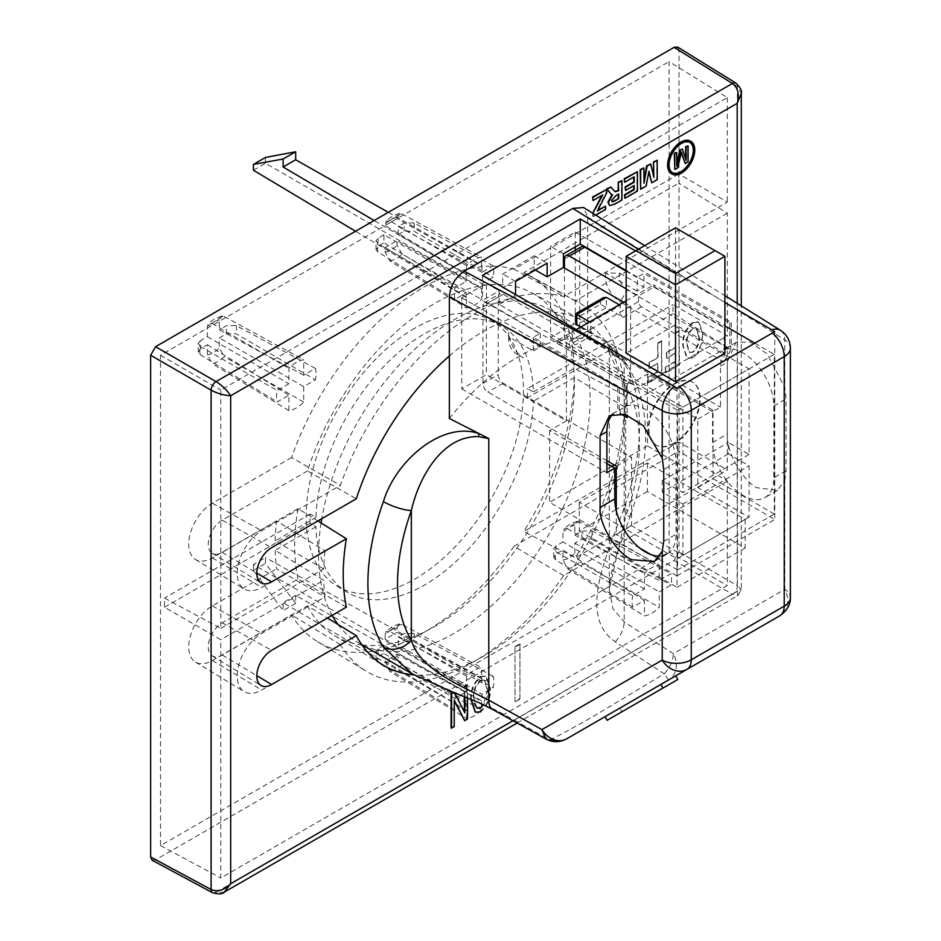 <?xml version="1.0" encoding="UTF-8"?>
<svg xmlns="http://www.w3.org/2000/svg" width="941" height="941" viewBox="0 0 941 941"><rect width="100%" height="100%" fill="white"/><g stroke="black" fill="none" stroke-linecap="round" stroke-linejoin="round"><path stroke-width="0.71" stroke-dasharray="4.71 3.53" d="M337.972 624.448A192.035 110.873 120 0 0 358.298 642.727A192.035 110.873 120 0 0 454.315 633.211A192.035 110.873 120 0 0 579.774 463.984A192.035 110.873 120 0 0 550.332 310.107A192.035 110.873 120 0 0 454.315 319.611A192.035 110.873 120 0 0 321.798 518.714M321.093 522.973A192.035 110.873 120 0 0 332.138 615.379M449.351 418.463A192.035 110.873 -60 0 1 518.503 356.674A192.035 110.873 -60 0 1 587.666 338.607L615.002 354.91L603.016 343.7L606.557 342.559L623.989 362.732A192.035 110.873 -60 0 1 623.989 508.211C607.086 555.061 577.186 615.79 615.296 641.821L664.228 673.827L595.818 714.913C575.657 726.534 560.354 734.839 549.897 739.838L496.554 710.373L412.205 673.85M784.782 480.463L786.064 470.747L786.064 398.913L784.782 387.433L767.256 354.098L750.436 342.065L735.886 342.536L727.264 362.156L727.264 434.001C725.946 450.668 742.131 480.204 756.693 487.709L777.513 490.332L784.782 480.463L784.782 589.36A20.949 17.432 -120 0 1 779.889 615.72M730.828 345.853L724.417 349.558A43.298 24.995 60 0 1 756.646 364.355A43.298 24.995 60 0 1 773.796 405.994L773.796 477.84A43.298 24.995 60 0 1 764.821 497.66A43.298 24.995 60 0 1 743.178 495.519A43.298 24.995 60 0 1 712.56 442.493L712.56 411.699L720.465 407.135L720.465 366.084A43.298 24.995 60 0 1 729.428 346.264A43.298 24.995 60 0 1 731.322 345.347L729.851 346.206A43.298 24.995 60 0 1 730.828 345.853L730.828 349.829L627.141 289.969L620.225 301.943L723.923 361.803L724.417 327.315L637.504 277.136L643.926 273.431L729.851 323.034L731.322 322.187L731.322 345.347M659.9 556.119A43.298 24.995 -120 0 0 667.051 554.108A43.298 24.995 -120 0 0 676.026 534.288L676.026 462.443A43.298 24.995 -120 0 0 658.876 420.792A43.298 24.995 -120 0 0 626.647 406.006L620.225 409.711A43.298 24.995 -120 0 0 619.237 410.064L617.755 410.911L617.755 387.751L619.237 386.892L533.324 337.29L539.734 333.585L482.462 300.52L499.248 290.816L499.248 304.508L566.4 343.277L566.4 420.815L486.415 374.636L461.725 388.892L461.725 297.662L486.415 283.406L486.415 374.636M549.897 739.838L545.968 739.038M668.592 679.978A20.949 17.432 -120 0 1 668.475 680.049L664.228 673.827C669.933 667.569 672.98 660.853 673.368 653.689A20.949 17.432 -120 0 1 668.639 679.943M623.989 508.211A20.949 5.105 -160.2 0 1 630.576 514.939A20.949 5.105 -160.2 0 1 625.683 516.409L609.321 589.337L612.967 608.721L624.189 621.954L673.368 653.689L784.782 589.36A20.949 12.092 -0 0 1 790.358 597.582M630.576 514.939L613.497 564L610.003 580.185L609.321 589.337L609.321 353.334L625.683 386.798C643.926 414.334 643.926 467.795 625.683 516.409L625.683 386.798A20.949 16.326 148.4 0 0 628.717 367.272L628.717 367.272C650.619 407.312 651.243 456.526 630.576 514.939M623.989 362.732A20.949 16.326 148.4 0 1 628.717 367.272L618.731 353.345L606.557 342.559L550.332 310.107M615.002 354.91L608.204 348.852L609.321 353.322L616.614 356.862L615.002 354.91L624.189 360.403L616.614 356.862M587.666 338.607L587.666 216.971L583.526 207.502M575.292 250.259L575.292 323.328L550.603 337.572L550.603 246.354L575.292 232.098L575.292 246.918M534.312 269.444L502.706 287.687L502.706 274.007L534.312 255.752L534.312 269.444L535.3 270.008M619.837 708.126L675.697 675.873L605.028 716.677L619.837 708.126L621.93 711.761L677.802 679.508M638.363 249.271L724.911 302.52M780.501 330.315A20.949 12.551 -58.1 0 1 784.782 339.866L784.782 387.433M709.22 293.451L635.528 250.906M486.415 283.406L499.248 290.816M461.725 297.662L617.755 387.751M612.932 414.064A43.298 24.995 60 0 1 615.861 411.829A43.298 24.995 60 0 1 617.755 410.911M461.725 388.892L606.898 472.711M566.4 420.815L549.615 430.519L606.898 463.584M550.603 337.572L630.599 383.763L630.599 306.213L623.683 302.226M563.436 253.764L550.603 246.354M712.56 411.699L647.384 374.071L630.599 383.763M575.292 323.328L720.465 407.135M575.292 232.098L731.322 322.187M626.153 270.585L637.504 277.136L637.01 291.11L643.926 287.111L643.926 273.431M502.706 287.687L515.539 294.533M515.539 281.418L502.706 274.007M630.599 306.213L566.4 343.277M499.248 304.508L515.539 295.098M534.312 255.752L547.144 263.174M607.121 720.312L621.93 711.761M724.417 349.558L724.417 327.315M774.784 331.879L774.784 519.456L647.384 445.905L647.384 374.071M482.462 275.431L482.462 300.52M549.615 430.519L549.615 502.353L677.014 575.904L677.014 388.327M606.898 460.737L487.897 392.032A6.987 4.035 60 0 1 482.956 383.469L482.956 305.931A6.987 4.035 60 0 1 484.403 302.731A6.987 4.035 60 0 1 487.897 303.084L626.647 383.763L626.647 406.006M647.384 445.905L614.297 465.007M611.838 466.43L549.615 502.353M540.228 333.302L540.228 346.982L533.324 350.969L508.634 336.725L508.634 340.136L508.634 332.161A20.949 12.092 -120 0 0 523.443 357.815L516.527 353.828A11.174 6.446 60 0 1 508.634 340.136M533.324 337.29L533.324 350.969M620.225 413.452L620.225 409.711M619.237 410.064L619.237 386.892M729.851 323.034L729.851 346.206M637.01 291.11L605.71 273.031L619.813 273.196A11.174 6.446 -120 0 0 627.141 289.969M619.813 273.196L643.926 287.111M626.153 288.828L638.492 295.956L653.807 287.111L723.923 327.597M637.01 277.419L626.153 271.149M730.828 349.829L723.923 361.803M677.014 575.904L774.784 519.456M616.273 480.98L647.384 463.019L745.154 519.456L677.014 558.801L579.244 502.353L614.791 481.827M677.508 410.276L774.29 354.392L774.29 514.045L677.508 569.917L677.508 410.276L557.025 340.713L576.28 329.597M626.647 383.763L557.025 342.995L572.328 334.149L503.2 294.239A6.987 4.035 -120 0 0 499.706 293.898A6.987 4.035 -120 0 0 498.26 297.097L498.26 374.636A6.987 4.035 -120 0 0 503.2 383.187L631.587 457.314L631.587 525.737L616.273 534.57L616.273 510.657M627.141 383.469L627.141 415.075M508.634 336.725L508.634 332.161M508.634 328.738L540.228 346.982M653.807 287.111L653.807 284.841L724.911 325.892M754.835 343.159L774.29 354.392M774.29 514.045L713.055 478.698L713.055 410.276L584.679 336.149L569.364 344.994A6.987 4.035 60 0 1 564.424 336.431L564.424 268.02M564.424 336.431L579.738 327.597A6.987 4.035 -120 0 0 584.679 336.149M579.738 327.597L579.738 250.059L564.424 258.893M581.185 246.86A6.987 4.035 -120 0 0 579.738 250.059M605.71 273.031A20.949 12.092 -120 0 0 620.225 301.943M572.328 334.149L572.328 339.854L590.595 329.303L590.595 322.469L620.225 305.366L620.225 312.2L638.492 301.649A4.187 2.423 -120 0 0 641.456 306.79L749.107 368.931L749.107 454.456L728.369 442.482L728.369 453.891L749.107 465.866L749.107 517.185L697.752 487.532L697.752 419.11L569.364 344.994M638.492 301.649L638.492 295.956M745.154 519.456L745.154 547.968L647.384 491.52L647.384 463.019M616.037 509.622L579.244 530.865L579.244 502.353M647.384 491.52L616.273 509.481M579.244 530.865L677.014 587.313L677.014 558.801M677.014 587.313L745.154 547.968M626.153 300.802L653.807 284.841M724.911 353.251L675.532 324.751L626.153 353.251M523.443 357.815L516.527 353.828M677.508 569.917L650.89 554.555M639.927 548.227L616.273 534.57M557.025 340.713L557.025 342.995M749.107 517.185L682.931 555.378L631.587 525.737M697.752 487.532L713.055 478.698M682.931 555.378L682.931 504.07L662.193 492.096L662.193 480.686L682.931 492.661L682.931 407.135L575.292 344.982A4.187 2.423 60 0 1 572.328 339.854M697.752 419.11L713.055 410.276M682.931 504.07L749.107 465.866M728.369 453.891L662.193 492.096M662.193 480.686L728.369 442.482M749.107 454.456L682.931 492.661M682.931 407.135L749.107 368.931M580.726 327.033L593.559 334.443L575.292 344.982M641.456 306.79L623.189 317.329L606.404 307.636L576.774 324.751M675.532 324.751L675.532 227.816L626.153 256.328M724.911 256.328L675.532 227.816M616.273 466.148L631.587 457.314M620.225 305.366L619.237 304.79M623.189 317.329A4.187 2.423 60 0 1 620.225 312.2M590.595 329.303A4.187 2.423 -120 0 0 593.559 334.443M589.607 321.893L590.595 322.469M575.551 322.034L576.774 317.905L600.476 304.225L606.404 307.636L606.404 297.38M600.476 304.225L600.476 300.802L603.44 297.674M575.551 313.776L576.774 314.482L576.774 317.905M303.708 375.212L219.312 329.82L219.312 319.928L221.747 316.011L224.24 316.552A26.007 15.009 120 0 0 218.194 318.858A26.007 15.009 120 0 0 212.16 323.528L208.396 323.622L207.385 326.809L207.385 336.702L200.362 340.76L200.362 348.817L207.385 344.759L207.385 354.651L212.16 363.638A26.007 15.009 120 0 0 224.24 356.651L219.312 347.77L219.312 337.878L226.334 333.82L236.238 333.808L315.423 379.846L303.708 386.61L303.708 402.054A27.936 16.126 -60 0 1 288.899 410.605L288.899 395.161L277.183 401.925A27.936 16.126 -60 0 1 277.183 390.527L288.899 383.763L288.899 368.319A27.936 16.126 -60 0 1 296.309 362.379A27.936 16.126 -60 0 1 303.708 359.768L303.708 375.212L315.423 368.437A27.936 16.126 -60 0 1 315.423 379.846M481.474 678.543L397.067 632.317L397.067 627.823L391.115 629.658L385.151 634.705L386.163 631.517L389.915 631.423L466.654 676.214A27.936 16.126 -60 0 1 474.064 670.274A27.936 16.126 -60 0 1 481.474 667.663L481.968 682.813L493.19 676.332A27.936 16.126 -60 0 1 493.19 687.742L481.968 694.223L481.968 701.069L295.674 595.371L295.674 603.357L265.48 563.412L265.48 557.59L253.423 564.553L466.16 687.377L466.654 676.214M567.682 528.795L563.93 528.877L562.918 532.077L562.918 541.969L555.884 546.027L553.779 548.556L555.684 551.649L632.705 595.794L644.42 589.031L644.42 573.587A27.936 16.126 -60 0 1 651.831 567.646A27.936 16.126 -60 0 1 659.229 565.035L579.762 521.82A26.007 15.009 120 0 0 573.728 524.125A26.007 15.009 120 0 0 567.682 528.795L644.42 573.587M466.654 265.691L389.915 220.9L386.163 220.982L385.151 225.558L466.654 274.29L466.654 265.691A27.936 16.126 -60 0 1 474.064 259.751A27.936 16.126 -60 0 1 481.474 257.14L481.474 265.738L397.067 218.677L385.151 225.558M362.25 645.008A197.798 114.202 120 0 0 503.294 565.988A197.798 114.202 120 0 0 574.433 384.257A197.798 114.202 120 0 0 532.23 293.016A197.798 114.202 120 0 0 307.472 470.959L356.298 498.789M449.351 355.98A199.022 114.908 -60 0 1 582.22 320.469A199.022 114.908 -60 0 1 624.671 412.276A199.022 114.908 -60 0 1 414.099 674.92M690.612 141.232A18.855 10.88 -60 0 1 693.188 156.418A18.855 10.88 -60 0 1 680.943 172.815A18.855 10.88 -60 0 1 671.756 173.885M674.544 443.399A36.311 20.961 -60 0 1 656.383 445.199A36.311 20.961 -60 0 1 650.819 416.098A36.311 20.961 -60 0 1 674.544 384.104A36.311 20.961 -60 0 1 692.694 382.305A36.311 20.961 -60 0 1 698.269 411.405A36.311 20.961 -60 0 1 674.544 443.399M674.05 443.117A36.311 20.961 -60 0 1 655.889 444.917A36.311 20.961 -60 0 1 650.325 415.816A36.311 20.961 -60 0 1 674.05 383.822A36.311 20.961 -60 0 1 692.2 382.022A36.311 20.961 -60 0 1 697.775 411.123A36.311 20.961 -60 0 1 674.05 443.117M689.906 142.444A17.456 10.08 120 0 0 689.671 142.303A17.456 10.08 120 0 0 680.943 143.161A17.456 10.08 120 0 0 669.533 158.547A17.456 10.08 120 0 0 672.203 172.532A17.456 10.08 120 0 0 672.462 172.674M678.814 174.038L513.986 269.197A211.525 122.13 120 0 0 424.685 286.593A211.525 122.13 120 0 0 291.522 457.561L340.371 485.38A212.748 122.824 -60 0 1 474.064 314.118A212.748 122.824 -60 0 1 563.647 296.544L727.334 202.044L678.814 174.038L678.814 183.166L727.334 213.16L727.334 335.925L672.991 304.555L672.991 313.671L727.334 347.276L727.334 470.03L678.814 442.023L678.814 451.139L727.334 481.145L727.334 585.573L220.806 878.012L220.806 639.715L164.534 607.227L164.534 598.1L220.806 628.365L220.806 390.056L727.334 97.617L669.11 61.612L669.11 551.967L160.511 845.594L160.511 355.251L669.11 61.612M513.986 269.197L563.647 296.544M224.24 316.552L303.708 359.768M414.816 328.174A153.63 88.701 120 0 0 314.706 462.69A153.63 88.701 120 0 0 337.054 586.102A153.63 88.701 120 0 0 414.816 579.044A153.63 88.701 120 0 0 515.433 442.799A153.63 88.701 120 0 0 490.673 320.022A153.63 88.701 120 0 0 414.816 328.174M164.534 607.227L310.13 523.161L315.953 526.76A153.877 88.842 120 0 0 346.806 592.007A153.877 88.842 120 0 0 424.685 584.949A153.877 88.842 120 0 0 533.418 401.219L527.395 397.737L672.991 313.671M310.13 523.161A153.724 88.76 -60 0 1 310.13 514.045L315.953 517.397A153.877 88.842 120 0 1 424.685 333.667A153.877 88.842 120 0 1 500.671 325.515A153.877 88.842 120 0 1 533.418 391.856L527.395 388.609L672.991 304.555M397.067 627.823L399.502 623.907L402.007 624.448L481.474 667.663M397.067 218.677L399.502 213.372L402.007 213.925L481.474 257.14M514.998 646.643L519.938 643.785L519.938 698.528L514.998 701.374L514.998 646.643L514.998 701.374M453.562 692.317L464.384 711.914M464.384 696.563L464.384 686.071L467.042 684.542L467.042 718.748L464.207 720.383M454.244 700.869L453.75 726.417L451.08 727.958M470.841 699.398C470.253 690.588 473.417 682.931 480.333 676.426L485.697 676.014L489.826 688.036C490.532 697.01 487.367 704.833 480.322 711.514L475.181 712.055M633.705 177.084L624.236 181.978M636.939 171.415L636.939 190.8L624.459 198.01M633.705 185.777L625.095 190.176M650.255 163.734L653.419 175.402M656.736 159.982L656.736 179.366L651.278 182.519M648.761 172.191L645.632 185.789L640.162 188.941M643.397 167.686L643.973 180.319M621.436 180.366L621.436 199.751L614.391 203.821L609.427 205.432M611.921 194.575L611.015 194.128M610.368 186.753L614.873 191.611M601.84 195.481L592.595 200.245M606.157 189.188L606.157 192.67L596.9 210.69L597.806 210.161M605.087 205.961L605.087 209.196L592.818 216.277L592.818 213.289M692.694 357.533L686.812 358.156L682.79 345.653C682.143 336.631 685.424 328.903 692.635 322.481L698.551 321.834L702.539 334.102L701.61 343.336L697.081 353.651L693.188 357.815L687.295 358.439L683.284 345.947C682.637 336.913 685.918 329.185 693.129 322.763L692.635 322.481M666.451 352.499L675.191 347.464L675.191 332.985L678.99 330.797L678.99 365.002L665.311 372.895L665.311 367.202L675.191 361.497L675.191 353.157L666.451 358.203L666.451 352.499L675.685 347.747L675.191 332.985M648.984 362.591L657.712 357.545L657.712 343.077L661.511 340.877L661.511 375.094L647.843 382.987L647.843 377.282L657.712 371.577L657.712 363.25L648.984 368.296L648.984 362.591L658.206 357.827L657.712 343.077M519.938 698.528L519.938 643.785M520.432 644.079L515.492 646.926M515.492 701.657L520.432 698.81M464.878 696.752L464.384 686.071M453.927 692.106L454.574 692.705M467.042 684.542L467.536 697.834M464.878 686.354L467.536 684.825M471.335 699.681C470.747 690.882 473.911 683.225 480.827 676.708L480.333 676.426M480.322 711.514L480.816 711.808C487.861 705.103 491.037 697.269 490.32 688.318L489.826 688.036M480.827 676.708L486.191 676.308L490.32 688.318M224.287 892.127L216.042 892.374L732.439 594.23L737.803 595.653L737.203 591.277L741.296 589.607L737.379 585.678L737.379 86.313L741.296 93.594M346.37 607.157L298.062 579.021L222.241 622.801A19.726 11.386 120 0 0 209.384 640.08A19.726 11.386 120 0 0 212.254 655.924A19.726 11.386 120 0 0 222.241 655.018L307.472 605.816L327.503 618.049M307.472 605.816A197.798 114.202 120 0 0 334.455 635.598A197.798 114.202 120 0 0 361.956 644.973M307.472 470.959L222.241 520.173A19.726 11.386 120 0 0 209.384 537.452A19.726 11.386 120 0 0 212.254 553.296A19.726 11.386 120 0 0 222.241 552.391L298.062 508.611L317.882 520.973M298.062 508.611A197.798 114.202 120 0 0 298.062 579.021M592.818 216.277L593.312 213.607M595.771 215.136L593.312 216.559M697.081 353.651L693.188 357.815M701.61 343.336L697.575 353.945M702.539 334.102L702.104 343.618M693.129 322.763L699.045 322.116L703.033 334.384M666.451 358.203L666.946 352.793M675.191 353.157L666.946 358.486M675.191 361.497L675.685 353.451M665.311 367.202L675.685 361.779M665.311 372.895L665.805 367.484M678.99 365.002L665.805 373.189M678.99 330.797L679.484 365.284M675.685 333.267L679.484 331.079M648.984 368.296L649.478 362.873M657.712 363.25L649.478 368.578M657.712 371.577L658.206 363.532M647.843 377.282L658.206 371.871M647.843 382.987L648.337 377.564M661.511 375.094L648.337 383.269M661.511 340.877L662.005 375.377M658.206 343.359L662.005 341.171M476.793 707.973L473.993 698.175C473.405 691.564 475.687 685.718 480.839 680.649L484.615 680.343L487.661 689.8C488.414 696.563 486.121 702.586 480.792 707.867M152.148 860.239L155.571 859.851L674.05 560.518L678.99 551.967L678.99 50.214L677.602 47.05M693.129 352.146L689.588 352.51L687.071 343.912C686.518 338.054 688.53 332.902 693.129 328.456L696.587 328.15L699.234 336.796C699.798 342.665 697.763 347.782 693.129 352.146L689.094 352.228L686.577 343.63C686.024 337.772 688.036 332.62 692.635 328.174L693.129 328.456M473.499 697.893C472.911 691.27 475.193 685.424 480.345 680.367L480.839 680.649M487.661 689.8L483.345 704.703M480.345 680.367L484.121 680.061L487.167 689.506M611.603 200.457L615.614 195.163L618.213 194.234M611.897 201.539L611.109 200.174M699.234 336.796L698.74 336.513C699.304 342.383 697.269 347.5 692.635 351.863M692.635 328.174L696.093 327.868L698.74 336.513M160.511 355.251L220.806 390.056M160.511 845.594L220.806 878.012M669.11 551.967L727.334 585.573M727.334 97.617L727.334 202.044M681.625 153.995L680.943 151.842L677.238 167.533L674.297 169.227M676.25 152.136L676.744 163.546M681.954 148.843L685.648 158.982M687.6 145.584L687.6 161.558L684.683 163.228M388.327 212.325L481.968 265.444L481.968 272.29L493.19 265.809A27.936 16.126 -60 0 1 493.19 277.219L481.968 283.7L481.474 299.426A27.936 16.126 -60 0 1 466.654 307.978L466.16 292.816L454.938 299.297A27.936 16.126 -60 0 1 454.938 287.899L466.16 281.418L466.16 274.572L374.142 220.512M220.806 628.365L323.716 568.952A212.748 122.824 -60 0 1 324.963 550.897L261.739 587.396A34.676 20.02 -60 0 1 244.19 588.995A34.676 20.02 -60 0 1 239.143 561.142A34.676 20.02 -60 0 1 261.739 530.771L340.371 485.38M310.13 514.045L164.534 598.1M323.716 568.952L275.172 540.946L315.953 517.397M315.953 526.76L275.172 550.309L323.716 580.303L220.806 639.715M253.423 564.553L253.423 570.375L283.1 610.615L283.1 602.64L466.16 710.184L466.16 703.339L454.938 709.82A27.936 16.126 -60 0 1 454.938 698.422L466.16 691.941L466.16 687.377M466.16 710.184L385.151 661.17L397.067 654.289L481.474 701.351L481.474 709.949A27.936 16.126 -60 0 1 466.654 718.501L466.654 709.902M727.334 481.145L563.647 575.645A212.748 122.824 -60 0 1 366.39 671.286A212.748 122.824 -60 0 1 340.371 644.632L261.739 690.035A34.676 20.02 -60 0 1 244.19 691.623A34.676 20.02 -60 0 1 239.143 663.77A34.676 20.02 -60 0 1 261.739 633.411L324.963 596.912A212.748 122.824 -60 0 1 323.716 580.303M659.229 565.035L659.229 580.468L670.957 573.704A27.936 16.126 -60 0 1 670.957 585.114L659.229 591.877L659.229 607.321A27.936 16.126 -60 0 1 644.42 615.873L644.42 600.429L632.705 607.192A27.936 16.126 -60 0 1 632.705 595.794M563.647 575.645L513.986 546.309L678.814 451.139M678.814 442.023L523.725 531.559L575.351 557.778L727.334 470.03M727.334 347.276L624.424 406.688A212.748 122.824 -60 0 1 575.351 557.778M624.424 406.688L574.198 377.67L533.418 401.219M533.418 391.856L574.198 368.307L624.424 395.338L727.334 335.925M727.334 213.16L575.351 300.908A212.748 122.824 -60 0 1 579.115 302.826A212.748 122.824 -60 0 1 624.424 395.338M575.351 300.908L523.725 272.702L678.814 183.166M466.654 297.097L385.151 247.53L385.151 252.023L389.915 261.01L466.654 307.978M291.522 457.561L212.36 503.259A33.453 19.314 120 0 0 190.564 532.559A33.453 19.314 120 0 0 195.422 559.436A33.453 19.314 120 0 0 212.36 557.895L276.572 520.832L324.963 550.897M275.172 540.946A211.525 122.13 -60 0 1 276.572 520.832M523.725 272.702A211.525 122.13 -60 0 1 529.136 275.384A211.525 122.13 -60 0 1 574.198 368.307M275.172 550.309A211.525 122.13 120 0 0 276.572 568.823L324.963 596.912M513.986 546.309A211.525 122.13 -60 0 1 317.623 641.727A211.525 122.13 -60 0 1 291.522 614.826L212.36 660.523A33.453 19.314 -60 0 1 195.422 662.064A33.453 19.314 -60 0 1 190.564 635.187A33.453 19.314 -60 0 1 212.36 605.898L276.572 568.823M574.198 377.67A211.525 122.13 -60 0 1 523.725 531.559M340.371 644.632L291.522 614.826M644.42 600.429L562.918 550.026L562.918 559.919L567.682 568.905L644.42 615.873M527.395 397.737A153.724 88.76 120 0 0 527.395 388.609M389.915 261.01A26.007 15.009 120 0 0 402.007 254.023L481.474 299.426M402.007 254.023L397.067 245.142L397.067 240.649L385.151 247.53M481.474 288.546L397.067 240.649M466.16 297.38L355.533 231.251M253.423 170.227L265.48 163.264L481.968 288.252M315.423 368.437L236.238 325.551L226.334 325.762L219.312 329.82M212.16 323.528L288.899 368.319M385.151 634.705L385.151 639.198L397.067 632.317M466.654 687.095L385.151 639.198M481.968 678.261L265.48 557.59M632.705 607.192L555.684 559.895L553.79 557.543L555.884 554.084L562.918 550.026M562.918 559.919C566.882 559.754 570.858 557.46 574.833 553.037L579.762 561.918L659.229 607.321M574.833 553.037L574.833 543.145L581.867 539.087L591.76 539.075A26.007 15.009 120 0 0 591.76 530.818L581.867 531.03L574.833 535.088L574.833 525.196L577.268 521.267L579.762 521.82M481.968 272.29L398.29 226.487L398.29 234.544L481.968 283.7M265.48 163.264L265.48 157.441M466.16 292.816L383.928 242.837L383.928 234.779L466.16 281.418M207.385 336.702L288.899 383.763M198.269 352.275L198.257 343.289L200.162 346.382A26.007 15.009 120 0 0 200.162 354.628L198.269 352.275L200.362 348.817M198.257 343.289L200.362 340.76M466.16 703.339L383.928 653.36L383.928 645.303L466.16 691.941M253.423 570.375L265.48 563.412M481.968 682.813L398.29 637.01L398.29 645.079L481.968 694.223M574.833 543.145L659.229 591.877M493.19 265.809L414.005 222.923L404.101 223.135L398.29 226.487M398.29 234.544L404.101 231.192L414.005 231.18L493.19 277.219M454.938 299.297L377.929 252L376.035 249.636L378.117 246.189L383.928 242.837M383.928 234.779L378.117 238.132L376.012 240.661L377.929 243.743L454.938 287.899M303.708 386.61L219.312 337.878M200.162 346.382L277.183 390.527M454.938 709.82L377.929 662.535L376.035 660.17L378.117 656.712L383.928 653.36M383.928 645.303L378.117 648.655L376.012 651.184L377.929 654.277L454.938 698.422M295.674 595.371L283.1 602.64M295.674 603.357L283.1 610.615M493.19 676.332L414.005 633.446L404.101 633.658L398.29 637.01M398.29 645.079L404.101 641.715L414.005 641.703L493.19 687.742M644.42 589.031L562.918 541.969M591.76 539.075L670.957 585.114M303.708 402.054L224.24 356.651M200.162 354.628L277.183 401.925M481.474 709.949L402.007 664.558L397.067 655.677L397.067 654.289M385.151 661.17L389.915 671.533L466.654 718.501M591.76 530.818L670.957 573.704M288.899 410.605L212.16 363.638M207.385 344.759L288.899 395.161M574.833 535.088L659.229 580.468M786.064 470.747L773.796 477.84M663.746 541.369L676.026 534.288M496.554 710.373A20.949 11.398 -61 0 1 492.861 709.561M615.296 641.821A20.949 12.327 122.9 0 0 624.189 621.954L624.189 360.403M587.666 216.971L784.782 339.866A20.949 12.092 180 0 1 790.358 348.088M675.709 675.873L605.028 716.677M712.56 442.493L727.264 434.001M720.465 366.084L727.264 362.156M773.796 405.994L786.064 398.913M676.026 462.443L663.746 469.535M503.2 294.239L487.897 303.084M498.26 297.097L482.956 305.931M482.956 383.469L498.26 374.636M503.2 383.187L487.897 392.032M600.476 300.802L576.774 314.482M219.312 319.928L213.348 321.763L207.385 326.809M402.007 624.448A26.007 15.009 120 0 0 395.961 626.753A26.007 15.009 120 0 0 389.915 631.423M574.833 525.196L568.87 527.031L562.918 532.077M389.915 220.9A26.007 15.009 -60 0 1 395.961 216.23A26.007 15.009 -60 0 1 402.007 213.925M397.067 217.3L391.115 219.124L385.151 224.181M512.974 720.735L737.203 591.277L737.203 303.32M222.241 622.801L271.62 650.313M222.241 655.018L256.799 675.673M222.241 520.173L271.62 547.686M222.241 552.391L256.799 573.045M212.642 892.774A6.987 4.035 118.3 0 0 216.042 892.374L155.571 859.851M678.99 50.214L737.379 86.313A6.987 4.035 121.7 0 0 736.027 83.173M674.05 560.518L732.439 594.23A6.987 4.176 120 0 0 737.379 585.678L678.99 551.967M212.36 503.259L261.739 530.771M212.36 557.895L261.739 587.396M212.36 605.898L261.739 633.411M212.36 660.523L261.739 690.035M385.151 252.023C389.127 251.859 393.091 249.565 397.067 245.142M226.334 333.82L226.334 325.762M207.385 354.651C211.36 354.486 215.336 352.193 219.312 347.77M567.682 568.905A26.007 15.009 120 0 0 579.762 561.918M555.884 546.027L555.884 554.084M581.867 539.087L581.867 531.03M236.238 325.551A26.007 15.009 -60 0 1 236.238 333.808M555.684 559.895A26.007 15.009 -60 0 1 555.684 551.649M404.101 231.192L404.101 223.135M378.117 238.132L378.117 246.189M378.117 648.655L378.117 656.712M404.101 641.715L404.101 633.658M414.005 222.923A26.007 15.009 -60 0 1 414.005 231.18M377.929 252A26.007 15.009 -60 0 1 377.929 243.743M377.929 662.535A26.007 15.009 -60 0 1 377.929 654.277M385.151 662.546C389.127 662.382 393.091 660.088 397.067 655.677M414.005 633.446A26.007 15.009 -60 0 1 414.005 641.703M402.007 664.558A26.007 15.009 -60 0 1 389.915 671.533M358.298 642.727L361.791 644.738M777.513 490.332L764.821 497.66M667.051 554.108L654.371 561.436M615.708 355.216L618.955 357.274M735.886 342.536L729.428 346.264M644.679 245.625L724.911 295.65M615.861 411.829L609.415 415.557M484.403 302.731L499.706 293.898M221.747 316L214.795 318.564L208.396 323.61M399.502 623.895L392.562 626.459L386.163 631.517M577.268 521.267L570.317 523.831L563.93 528.877M399.502 213.372L392.562 215.936L386.163 220.982M532.23 293.016L582.22 320.469M337.054 586.102L346.806 592.007M517.15 723.053L737.803 595.653L741.296 589.607L741.296 305.872M212.254 655.924L261.01 685.483M334.455 635.598L383.21 665.158M212.254 553.296L261.01 582.855M195.422 559.436L244.19 588.995M317.623 641.727L366.39 671.286M195.422 662.064L244.19 691.623M529.136 275.384L579.115 302.826M490.673 320.022L500.671 325.515M553.79 557.543L553.779 548.556M376.035 249.647L376.012 240.661M376.035 660.17L376.012 651.184"/><path stroke-width="1.41" d="M492.861 709.561L545.968 739.038L541.898 729.593L488.791 700.128A20.949 11.398 -61 0 0 492.861 709.561L478.945 702.68L449.633 690.788L412.205 673.85L383.399 647.114A20.949 16.326 -31.6 0 0 411.335 640.151C402.207 625.106 397.608 606.157 397.525 583.326C397.608 560.389 402.207 536.135 411.335 510.551C418.533 478.463 441.658 435.601 478.499 436.636L478.934 433.542L449.351 418.463L449.351 296.827C450.292 285.97 455.232 277.407 464.172 271.161L572.846 208.42L638.363 249.271M321.798 518.714A192.035 110.873 120 0 0 321.093 522.973M332.138 615.379A192.035 110.873 120 0 0 337.972 624.448M383.399 501.635C395.514 461.055 441.776 420.862 478.934 433.542L488.791 438.565L488.791 700.128C459.867 685.26 419.71 669.298 411.335 640.151L411.335 510.551A20.949 5.105 19.8 0 1 383.399 501.635A192.035 110.873 -60 0 0 367.907 583.326A192.035 110.873 -60 0 0 383.399 647.114M663.746 541.369L662.217 551.226L654.371 561.436L631.893 559.766C616.155 552.943 598.676 524.149 600.099 507.422L600.099 435.577L609.415 415.557L625.13 414.416L643.279 425.661L662.217 458.196L663.746 469.535L663.746 541.369M606.898 463.584L614.791 468.147L614.791 498.93A43.298 24.995 -120 0 0 645.408 551.955A43.298 24.995 -120 0 0 659.9 556.119M660.888 684.425L662.982 688.059L607.121 720.312L605.028 716.677L566.611 738.861L686.93 669.392A20.949 16.773 -120 0 1 662.217 660.123L541.898 729.593A20.949 16.773 -120 0 0 566.611 738.861L779.889 615.72L566.611 738.861C561.33 741.743 555.755 742.073 549.897 739.838M644.679 245.625L583.526 207.502L572.846 208.42M575.292 246.918L575.292 250.259M478.499 436.636L488.791 438.565M724.911 302.52L771.914 329.868A20.949 12.551 -58.1 0 1 780.501 330.315L724.911 295.65M635.528 250.906L580.232 218.982L482.462 275.431L611.462 349.899L464.172 271.161M662.217 458.196L662.217 410.629A20.949 11.621 -61.9 0 1 674.144 386.316L611.462 349.899M614.791 468.147L606.898 472.711L606.898 431.648A43.298 24.995 60 0 1 612.932 414.064M623.683 302.226L563.436 267.444L563.436 253.764L580.232 244.072L626.153 270.585M515.539 294.533L515.539 281.418L547.144 263.174L547.144 276.854L563.436 267.444M535.3 270.008L547.144 276.854M662.217 551.226L662.217 660.123A20.949 12.092 -0 0 0 691.27 659.806A20.949 12.092 60 0 1 686.93 669.392L779.889 615.72L675.709 675.873L677.802 679.508L662.982 688.059M771.914 329.868L774.784 331.879A20.526 11.857 120 0 0 772.373 333.032L679.414 386.704A20.526 11.857 120 0 0 677.014 388.327L674.144 386.316M580.232 244.072L580.232 218.982M614.297 465.007L611.838 466.43M627.141 415.075L627.141 417.686L620.225 413.452M626.153 271.149L584.679 247.201A6.987 4.035 -120 0 0 581.185 246.86L565.87 255.693A6.987 4.035 60 0 1 569.364 256.046L626.153 288.828M614.791 481.827L616.273 480.98M627.141 417.686L620.225 413.687M724.911 325.892L754.835 343.159M564.424 268.02L564.424 258.893A6.987 4.035 60 0 1 565.87 255.693M576.28 329.597L626.153 300.802M626.153 256.328L675.532 284.829L675.532 273.431L636.022 250.624L626.153 256.328L626.153 353.251L675.532 381.764L724.911 353.251L724.911 256.328L675.532 284.829L675.532 381.764M616.273 510.657L616.273 466.148L606.898 460.737M650.89 554.555L639.927 548.227M576.774 324.751L576.774 314.482L575.551 313.776L575.551 322.034L576.774 324.751L580.726 327.033M619.237 304.79L606.404 297.38L576.774 314.482L589.607 321.893M636.022 250.624L675.532 227.816L724.911 256.328M715.031 250.624L675.532 273.431M575.551 313.776L603.44 297.674L606.404 297.38M414.099 674.92A199.022 114.908 -60 0 1 383.21 665.158A199.022 114.908 -60 0 1 356.298 635.634L271.62 684.53A20.949 12.092 -60 0 1 261.01 685.483A20.949 12.092 -60 0 1 257.963 668.663A20.949 12.092 -60 0 1 271.62 650.313L346.37 607.157A199.022 114.908 -60 0 1 346.37 538.734L271.62 581.891A20.949 12.092 -60 0 1 261.01 582.855A20.949 12.092 -60 0 1 257.963 566.023A20.949 12.092 -60 0 1 271.62 547.686L356.298 498.789A199.022 114.908 -60 0 1 449.351 355.98M681.437 173.097A18.855 10.88 -60 0 1 672.003 174.026A18.855 10.88 -60 0 1 669.11 158.923A18.855 10.88 -60 0 1 681.437 142.303A18.855 10.88 -60 0 1 690.859 141.373A18.855 10.88 -60 0 1 693.752 156.477A18.855 10.88 -60 0 1 681.437 173.097M671.756 173.885A18.855 10.88 -60 0 1 671.509 173.744A18.855 10.88 -60 0 1 668.616 158.641A18.855 10.88 -60 0 1 680.943 142.02A18.855 10.88 -60 0 1 690.365 141.091A18.855 10.88 -60 0 1 690.612 141.232M672.462 172.674A17.456 10.08 120 0 0 680.943 171.674A17.456 10.08 120 0 0 692.27 156.512A17.456 10.08 120 0 0 689.906 142.444M681.437 143.444A17.456 10.08 -60 0 1 690.165 142.585A17.456 10.08 -60 0 1 692.835 156.571A17.456 10.08 -60 0 1 681.437 171.956A17.456 10.08 -60 0 1 672.697 172.826A17.456 10.08 -60 0 1 670.027 158.829A17.456 10.08 -60 0 1 681.437 143.444M464.384 711.914L464.384 696.563M467.536 697.834L467.536 719.03L464.701 720.665L454.244 700.869M464.701 720.665L454.244 700.186L454.244 726.711L451.08 727.958L451.08 693.752L453.562 692.317M475.181 712.055L470.841 699.187M624.73 182.26L624.236 178.743L637.433 171.697L637.433 191.082L624.953 198.292L624.953 195.058L634.199 189.717L634.199 185.495L625.589 190.47L625.589 187.235L634.199 182.26L634.199 176.79L624.73 182.26L624.236 178.743M624.953 198.292L624.459 194.775L633.705 189.435L633.705 185.777M625.589 190.47L625.095 186.953L633.705 181.978L633.705 177.084M653.419 175.402L653.513 161.852L657.23 160.264L657.23 179.649L651.772 182.813L648.949 171.215L646.126 186.071L640.656 189.223L640.656 169.839L643.891 167.969L643.997 183.177L647.149 166.087L650.749 164.016L653.901 177.461L653.513 161.852M651.772 182.813L648.761 172.191M640.656 189.223L640.162 169.556L643.891 167.969M643.973 180.319L646.655 165.804L650.749 164.016M614.873 191.611L618.213 190.423L618.213 182.225L621.93 180.648L621.93 200.033L614.885 204.103L609.674 205.597L607.886 202.209L612.097 194.446M611.015 194.128L606.592 188.941L610.862 187.047L607.086 189.223L611.262 194.281L612.591 194.728L608.38 202.491L609.674 205.597M592.818 213.289L602.758 194.952L593.089 200.527L592.595 197.01L606.651 189.47L606.651 192.952L597.394 210.972L605.581 206.244L605.581 209.478L595.771 215.136M597.806 210.161L605.581 206.244M592.818 213.042L601.84 195.481M454.574 692.705L464.878 712.878L464.878 696.752M451.08 693.752L454.162 692.541M451.574 728.24L451.574 694.035M480.816 711.808L475.417 712.196L471.335 699.681M624.73 179.037L637.433 171.697M654.007 162.134L657.23 160.264M741.296 305.872L741.296 93.582L737.203 103.322C739.567 94.347 737.979 87.725 732.439 83.467L216.042 381.611C222.194 385.504 227.075 390.221 230.674 395.761C224.087 395.408 217.559 393.538 211.102 390.162L211.102 889.516C217.559 892.186 224.087 890.257 230.674 883.717L224.299 892.127L517.15 723.053M327.503 618.049L356.298 635.634M317.882 520.973L346.37 538.734M618.213 182.225L618.707 190.717L615.12 191.776L610.862 187.047M618.707 182.507L621.93 180.648M593.089 200.527L592.595 197.01M593.089 197.304L606.651 189.47M483.345 704.703L480.792 707.867L477.04 708.126L474.417 703.327M741.296 93.582C742.343 91.289 740.579 87.819 736.027 83.173L677.602 47.05L674.05 47.356L155.571 346.7L150.642 355.251L150.642 857.004L152.148 860.239L212.642 892.774C218.947 894.397 222.829 894.185 224.299 892.127L224.299 892.127M613.391 201.668L612.12 201.727L611.603 200.457L616.108 195.446L618.707 193.94L618.707 198.669L613.391 201.668L611.897 201.539M480.298 707.585L476.793 707.973M618.707 198.669L612.897 201.386M618.213 194.234L618.213 198.386M674.791 153.548L674.791 169.521L674.297 153.265L676.744 152.43L674.297 153.265M676.744 163.546L679.92 150.019L682.448 149.137L679.92 150.019M685.648 158.982L685.648 146.714L688.094 145.879L685.648 146.714M674.791 169.521L677.732 167.827L681.437 152.136L685.177 163.522L680.943 151.842M685.177 163.522L688.094 161.84L688.094 145.879M686.142 146.996L686.142 160.511L682.448 149.137M680.414 150.313L676.744 165.934L676.744 152.43M355.533 231.251L253.423 170.227L253.423 164.404L265.48 157.441L295.674 151.772L295.674 159.758L388.327 212.325M374.142 220.512L283.1 167.016L283.1 159.041L253.423 164.404M283.1 167.016L295.674 159.758M283.1 159.041L295.674 151.772M790.358 597.582C790.569 604.557 787.076 610.603 779.889 615.72A20.949 12.092 -120 0 0 784.229 606.133A20.949 12.092 -0 0 0 790.358 597.582L790.358 348.088A20.949 12.092 180 0 1 784.229 356.639L784.229 606.133L691.27 659.806L691.27 410.311A20.949 12.092 180 0 1 662.217 410.629L449.351 296.827M606.898 431.648L600.099 435.577M614.791 498.93L600.099 507.422M772.373 333.032A20.949 12.092 60 0 1 784.229 356.639L691.27 410.311A20.949 12.092 -120 0 0 679.414 386.704M584.679 247.201L569.364 256.046M737.203 303.32L737.203 103.322L230.674 395.761L230.674 883.717L512.974 720.735M256.799 675.673L271.62 684.53M256.799 573.045L271.62 581.891M155.571 346.7L216.042 381.611A6.987 3.893 120 0 0 211.102 390.162L150.642 355.251M150.642 857.004L211.102 889.516A6.987 4.035 118.3 0 0 212.642 892.774M736.027 83.173A6.987 4.035 121.7 0 0 732.439 83.467L674.05 47.356M361.791 644.738L412.17 673.827M566.611 738.861C559.624 742.52 552.755 742.578 545.968 739.038M790.358 348.088C790.193 340.607 786.911 334.678 780.501 330.315"/></g></svg>
